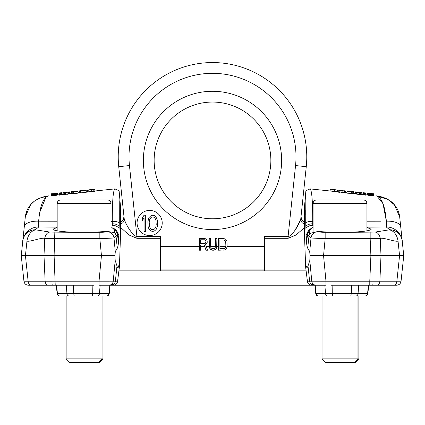 <?xml version="1.0" encoding="UTF-8"?>
<svg xmlns="http://www.w3.org/2000/svg" width="425" height="425" viewBox="0 0 425 425"><rect width="100%" height="100%" fill="white"/><g stroke="black" fill="none" stroke-linecap="round" stroke-linejoin="round"><path stroke-width="0.64" d="M57.168 227.492L52.875 229.187C53.704 230.738 61.088 231.768 75.034 232.294L49.799 232.071L35.291 229.771A12.569 12.5 -174.3 0 0 22.791 240.959L21.25 255.6L23.943 281.207L117.598 281.169L119.282 267.824A4.489 3.804 -171.2 0 1 119.25 268.132L118.952 270.358M24.034 229.128L25.117 218.785M25.224 217.775L24.262 226.929A16.161 7.384 -173.6 0 1 38.648 221.17C40.051 205.339 43.499 196.887 48.992 195.819L43.138 196.945M22.753 241.288L21.25 255.6L44.003 255.6L44.747 238.462C42.027 237.15 29.915 242.117 26.961 241.087L22.791 240.959L22.753 241.288L22.785 240.98M23.593 233.304L23.678 232.486M23.805 231.29L23.912 230.281M39.7 212.42L45.857 197.312M39.217 198.411L36.072 200.111M33.495 201.997L31.338 204.032M29.915 205.711L28.624 207.57M27.79 209.031L27.375 209.876M27.046 210.609L26.743 211.374M26.419 212.272L25.957 213.855M57.168 227.173L38.792 226.934L35.291 229.771L38.792 226.934C38.255 226.498 38.208 224.581 38.648 221.17L57.168 221.202M111.037 221.351L112.28 221.351L112.306 225.319L111.743 227.333L114.24 229.659A7.183 7.06 55.6 0 1 117.231 234.807L113.99 238.005L99.843 238.685L44.747 238.462A7.183 5.1 96.1 0 1 49.799 232.071M113.023 284.341L113.974 284.569L114.123 283.895A4.489 4.463 -90 0 0 115.387 281.207L116.981 265.96C117.741 269.413 118.618 267.883 119.627 261.375L120.472 236.151L120.498 206.582L119.117 190.788L114.957 188.886C113.177 190.097 112.285 200.919 112.28 221.351A7.183 2.816 0 0 1 119.292 222.774L119.25 200.754M89.197 189.784L87.693 190.246L90.212 189.678L94.876 189.486L94.876 191.383L92.294 191.266M87.693 190.246L87.693 192.143L90.275 191.478M81.945 192.753L86.259 192.297L86.259 190.395L81.047 190.921L81.047 192.812L81.945 192.753L81.945 190.852M81.047 192.812L79.613 192.711L79.613 190.83L86.259 190.092L86.259 190.395M77.998 191.271L77.998 193.168L72.787 193.688L71.352 193.582L71.352 191.749L77.998 191.271L77.998 190.963L72.25 191.569M62.911 192.546L65.604 192.265L62.911 192.546L65.423 192.594L69.918 191.845L69.737 193.752L64.526 194.565L62.911 194.453L62.911 192.621L65.423 192.456M67.044 192.424L67.044 194.331L67.942 194.204L67.942 192.307M61.476 192.854L61.476 194.708L60.398 195.038L59.319 195.149L59.319 193.242L61.476 192.738L59.319 192.923L59.319 193.242M57.704 193.147L57.885 194.9L54.65 195.643L55.728 195.495L55.728 193.593L57.885 193.077L57.885 194.9L59.319 194.73M53.577 195.723L54.65 195.643L54.65 193.736L52.137 193.837L52.673 193.843L52.673 195.723L53.577 195.723L53.577 193.821M51.776 195.643L51.776 193.811L52.137 193.837L51.6 193.789L51.42 195.574L52.673 195.723M94.876 189.486L93.373 189.348M79.613 191.038L79.433 192.615M79.613 190.878L81.047 190.921M81.228 190.634L85.181 190.214L81.228 190.793M71.352 191.691L72.069 191.585L71.352 191.749M72.431 191.548L72.069 191.585M73.509 191.441L76.92 191.08M73.509 191.606L76.92 191.245M67.761 192.19L67.044 192.286L67.761 192.19M68.659 192.02L68.297 192.1L68.659 192.02M68.839 191.957L69.918 191.845M51.6 193.789L52.318 193.667M54.65 193.736L55.728 193.593M56.089 193.402L56.807 193.242L56.089 193.402M54.65 193.614L52.498 193.694M56.987 193.178L57.885 193.077M93.797 189.598L93.797 191.494M91.285 189.731L91.285 191.372M88.772 190.129L88.772 192.026M79.794 190.905L79.794 192.753M80.33 190.926L80.33 192.796M71.533 191.776L71.533 193.625M72.069 191.797L72.069 193.673M72.787 191.792L72.787 193.688M73.684 191.723L73.684 193.625M63.091 192.684L63.091 194.538M63.808 192.69L63.808 194.576M64.526 192.663L64.526 194.565M65.423 192.594L65.423 194.501M68.659 192.18L68.659 194.06M69.376 192.02L69.376 193.874M69.737 191.919L69.737 193.752M60.398 193.125L60.398 195.038M51.42 193.768L51.42 195.574M52.137 193.837L52.137 195.697M56.626 193.428L56.626 195.303M57.168 193.306L57.168 195.165M57.524 193.205L57.524 195.038M35.801 229.904A12.569 8.93 96.1 0 0 26.961 241.087L25.436 255.6L28.124 281.207A4.489 3.177 -90 0 0 31.285 285.228L28.406 285.228A4.489 4.489 90 0 1 23.943 281.207A4.489 4.489 -90 0 0 28.406 285.228L93.627 285.228M112.598 285.228L109.815 285.228L108.97 293.59L109.262 293.59L110.139 285.217L111.924 285.228L109.815 285.228L113.135 285.228A4.489 4.478 -90 0 0 117.598 281.169A4.489 2.231 -172.4 0 1 117.587 281.334A4.489 2.231 -172.4 0 1 117.555 281.488M112.333 285.228L113.374 285.223M56.27 285.228L39.042 285.228L56.27 285.228L57.147 293.59L108.97 293.59C108.688 295.088 107.828 295.89 106.388 296.002L102.058 296.002L102.058 358.854L66.146 358.854L66.146 296.002L60.021 296.002C58.581 295.89 57.72 295.088 57.439 293.59L56.594 285.228M30.01 285.228L33.952 285.228L30.01 285.228M52.578 285.228L52.062 285.228L52.578 285.228M46.389 285.228L55.218 285.228L54.102 255.6L101.448 255.6L99.02 281.207L99.02 285.228L109.815 285.228M113.454 284.091A0.717 0.717 109 0 0 114.123 283.895L109.74 285.228C111.844 284.957 113.124 284.553 113.581 284.012L113.693 283.916M111.467 284.994A0.717 0.622 -90 0 0 111.929 285.228L113.974 284.569M66.268 285.228L66.948 293.59C67.171 295.088 67.857 295.89 69.004 296.002L74.221 296.002L73.7 293.59L73.536 285.228M92.873 285.228L92.708 293.59L92.188 296.002L97.405 296.002C98.547 295.89 99.238 295.088 99.461 293.59L100.141 285.228M57.147 293.59C57.412 295.062 58.305 295.869 59.824 296.002L74.678 296.002M92.188 296.002L97.793 296.002M97.405 296.002L106.388 296.002L97.405 296.002M64.35 296.002L69.004 296.002M114.24 229.659L114.899 232.703L107.1 231.37L106.882 231.614C106.181 232.034 103.833 232.257 99.843 232.294L99.843 238.685L101.448 255.6L114.941 255.6L115.292 251.791L117.295 248.216C117.799 247.419 118.256 244.981 118.66 240.901L119.292 222.774M99.843 232.294L93.171 232.294L107.1 231.37M93.171 232.294L75.034 232.294M54.841 232.294L54.102 255.6L44.003 255.6L45.119 281.207A4.489 3.177 -90 0 0 48.275 285.228M106.882 231.614A7.183 7.113 41.8 0 1 113.99 238.005L115.292 251.791M111.037 226.796L111.743 227.333M38.792 226.934A16.118 16.06 -149.7 0 0 24.645 235.248M119.282 209.769L119.287 214.678M116.981 265.96L115.191 260.477L114.941 255.6M112.322 223.805A7.183 4.431 2.7 0 1 119.234 226.291M119.117 228.464C117.587 226.435 115.313 225.388 112.306 225.319M112.992 228.198A7.183 6.917 67.8 0 1 118.017 235.052L118.703 240.061M118.708 234.573L118.017 235.052M113.22 228.384A7.183 6.901 68.6 0 1 117.863 235.094L117.231 234.807L118.66 240.901M118.92 270.603L117.587 281.334A4.489 4.489 0 0 1 113.146 285.228L311.626 285.223M119.669 260.913L119.25 268.132M119.685 260.663L119.329 267.314M106.388 296.002L106.585 296.002C108.088 295.88 108.981 295.078 109.262 293.59C108.981 295.078 108.088 295.88 106.585 296.002M306.101 270.863L118.899 270.863M378.611 285.228L331.373 285.228M402.257 241.379L403.75 255.6L401.057 281.207L369.782 281.207L370.897 255.6L323.553 255.6L325.98 281.207L307.402 281.169A4.489 4.478 -90 0 0 311.865 285.228L315.185 285.228L316.03 293.59L315.738 293.59L314.861 285.217L313.071 285.228L315.185 285.228L311.854 285.228A4.489 4.489 0 0 1 307.413 281.334A4.489 2.231 -7.6 0 1 307.402 281.169L305.671 267.314L304.528 236.151L304.502 206.582L305.883 190.788L305.708 222.774L306.34 240.901C306.744 244.986 307.201 247.424 307.705 248.216L309.708 251.791L310.059 255.6L309.809 260.477L308.019 265.96C306.978 268.961 306.096 267.431 305.373 261.375L305.315 260.663M402.167 240.555L399.845 218.455M366.934 227.492L371.227 229.187C370.398 230.738 363.014 231.768 349.068 232.294L375.201 232.071L389.709 229.771L386.208 226.934C386.745 226.498 386.793 224.581 386.352 221.17A16.161 7.384 -6.4 0 1 400.738 226.929L399.882 218.785M366.934 227.189L386.208 226.934L389.709 229.771A12.569 12.5 -5.7 0 1 402.209 240.959L402.252 241.352M370.159 232.294L370.159 238.685L380.253 238.462C382.973 237.15 395.085 242.117 398.039 241.087L402.209 240.959L402.247 241.288L402.215 240.98M402.247 241.288L403.75 255.6L380.997 255.6L380.253 238.462A7.183 5.1 83.9 0 0 375.201 232.071M400.276 222.546L399.67 216.755L394.437 204.802L387.77 199.389L376.013 195.819L376.917 195.999L383.037 203.74L386.352 221.17C384.949 205.339 381.501 196.887 376.008 195.819C384.864 196.775 391.319 200.85 394.437 204.802C397.38 208.234 399.123 212.213 399.665 216.739L400.738 226.961M380.731 221.175L366.934 221.202M305.883 190.788L310.043 188.886C311.822 190.097 312.715 200.919 312.72 221.351L312.694 225.319L313.066 226.748M313.066 221.351L312.72 221.351A7.183 2.816 180 0 0 305.708 222.774M330.124 190.995L330.124 189.486L331.558 189.337L334.433 189.943L334.433 191.84L331.473 191.133M334.433 191.84L335.957 191.606M338.741 190.395L338.741 192.297L339.819 192.408L339.819 190.512L338.741 190.395L338.741 190.092L345.567 191.117L339.819 190.209L339.819 190.512M339.819 192.015L345.567 193.019L345.567 191.117M353.648 193.582L347.002 193.168L347.002 191.271L353.648 191.749L353.467 193.625L353.467 191.776M355.263 191.919L355.263 193.752L356.341 194.06L355.082 193.657L355.082 191.845L356.341 192.18L356.341 194.06L357.956 194.331L362.089 194.469L362.089 192.637L361.909 194.538M356.341 194.06L357.058 194.204L357.058 192.307L360.474 192.663L360.474 194.565M365.681 193.242L365.681 195.149L364.602 195.038L364.602 193.125L365.681 193.242L365.681 192.923L364.602 192.812L364.602 193.125M372.502 193.694L367.115 193.077L367.296 194.969L365.681 194.73M367.476 193.205L367.476 195.038L369.272 195.495L367.296 194.969L367.296 193.147L370.35 193.736L370.35 195.643L373.224 195.643L372.863 195.697L372.863 193.837L370.35 193.736M373.58 195.574L373.58 193.768L372.863 193.837M373.224 193.811L373.224 195.643L373.4 193.789M370.35 195.643L369.272 195.495L369.272 193.593M332.998 189.789L332.998 191.686M337.307 191.749L337.307 190.246L335.867 189.789L334.433 189.943M332.589 189.449L334.842 189.683M345.387 191.038L343.953 190.639M352.75 191.569L347.002 190.963L347.002 191.271M352.931 191.585L353.648 191.749M352.569 191.622L348.08 191.245L352.569 191.59M361.909 192.684L360.474 192.663M361.011 192.44L362.089 192.637M361.011 192.509L359.577 192.456M357.239 192.19L357.956 192.286L357.239 192.19M356.341 192.02L356.703 192.1L356.341 192.02M355.082 191.845L356.161 191.957M357.058 192.307L356.341 192.18M363.524 194.507L363.524 192.738L364.602 192.95M372.683 193.662L373.58 193.768M368.013 193.178L370.35 193.614M342.874 190.533L342.874 192.339M344.308 190.984L344.308 192.886M351.316 191.723L351.316 193.625M352.213 191.792L352.213 193.688M352.931 191.797L352.931 193.673M357.956 192.424L357.956 194.331M359.577 192.594L359.577 194.501M361.192 192.69L361.192 194.576M355.624 192.02L355.624 193.874M367.832 193.306L367.832 195.165M368.374 193.428L368.374 195.303M371.423 193.821L371.423 195.723M372.327 193.843L372.327 195.723M349.068 232.294L330.932 232.294L317.996 231.482C312.099 232.73 309.219 233.644 309.358 234.228L309.921 230.361L310.85 228.825L313.002 226.801M317.996 231.482L318.118 231.614C318.819 232.034 321.167 232.257 325.157 232.294L325.157 238.685L323.553 255.6L310.059 255.6M386.208 226.934A16.118 16.06 -30.3 0 1 400.355 235.248M389.199 229.904A12.569 8.93 83.9 0 1 398.039 241.087L399.564 255.6L396.876 281.207A4.489 3.177 -90 0 1 393.715 285.228L396.594 285.228A4.489 4.489 -90 0 0 401.057 281.207A4.489 4.489 90 0 1 396.594 285.228L369.782 285.228L372.938 285.228L369.782 285.228L369.782 281.207L325.98 281.207L325.98 285.228L315.185 285.228M312.402 285.228L312.667 285.228M332.127 285.228L332.292 293.59L332.812 296.002L365.176 296.002C366.695 295.869 367.588 295.062 367.853 293.59L368.73 285.228L385.958 285.228L368.73 285.228L367.853 293.59L316.03 293.59C316.312 295.088 317.172 295.89 318.612 296.002L360.65 296.002L357.956 296.002L357.956 358.854L322.044 358.854L322.044 296.002L320.248 296.002M305.713 214.678L305.718 209.769M305.766 198.135L305.782 196.047M306.08 270.603L305.75 268.132A4.489 3.804 -8.8 0 1 305.718 267.824L305.671 267.314M318.118 231.614A7.183 7.113 138.2 0 0 311.01 238.005L325.157 238.685L370.159 238.685L370.897 255.6L380.997 255.6L379.881 281.207A4.489 3.177 -90 0 1 376.725 285.228M306.292 234.573L307.137 235.094L307.769 234.807L309.007 235.763L307.705 248.216M309.921 230.361A7.183 7.06 124.4 0 0 307.769 234.807L306.34 240.901M310.85 228.825A7.183 6.901 111.4 0 0 307.137 235.094L306.297 240.061M311.073 228.576A7.183 6.917 112.2 0 0 306.983 235.052M305.883 228.464C307.413 226.435 309.687 225.388 312.694 225.319M312.678 223.805A7.183 4.431 177.3 0 0 305.766 226.291M311.307 283.916L315.26 285.228C313.156 284.957 311.876 284.553 311.419 284.012L310.877 283.895A4.489 4.463 -90 0 1 309.612 281.207L308.019 265.96M307.445 281.488A4.489 2.231 -7.6 0 1 307.413 281.334L306.048 270.358M313.533 284.994A0.717 0.622 -90 0 1 313.071 285.228L311.026 284.569L310.877 283.895A0.717 0.717 71 0 0 311.546 284.091M311.977 284.341L311.026 284.569M324.859 285.228L325.539 293.59C325.763 295.088 326.453 295.89 327.595 296.002L318.612 296.002M351.464 285.228L351.3 293.59L350.779 296.002M358.732 285.228L358.052 293.59C357.829 295.088 357.143 295.89 355.996 296.002M368.406 285.228L367.561 293.59C367.28 295.088 366.419 295.89 364.979 296.002M332.812 296.002L327.595 296.002M303.503 228.459L296.071 234.972L288.092 238.308L264.578 238.308L264.578 270.863M160.422 270.863L160.422 246.622L199.357 246.622L199.357 238.521L204.489 238.521L205.562 238.77L206.417 239.514L207.06 240.513L207.273 242.25L206.417 243.992L205.562 244.492L207.485 250.213L205.987 250.213L204.276 244.986L200.637 244.986L200.637 250.213L199.357 250.213L199.357 246.622M264.578 238.308L264.578 236.459L288.092 236.459L288.092 238.308M200.637 243.493L200.637 239.764L204.707 239.764L205.774 240.513L205.987 242.006L205.349 243.249L200.637 243.493M219.9 240.013L223.752 240.013L225.25 240.757L225.68 241.506L225.893 246.229L225.68 247.228L224.607 248.471L219.9 248.721L219.9 240.013M145.695 215.209L145.695 231.375L144.08 231.375L144.08 217.961L142.465 220.368L142.465 217.621L144.08 215.209L145.695 215.209M147.852 221.744L148.931 217.621L151.082 215.555L152.702 215.209L154.317 215.555L155.662 216.585L157.011 218.992L157.548 221.744L157.282 226.557L156.474 228.969L155.662 229.999L154.317 231.03L152.702 231.375L151.082 231.03L149.738 229.999L148.931 228.969L148.123 226.557L147.852 221.744M149.202 222.089L149.467 226.557L150.546 228.623L151.353 229.309L152.702 229.654L154.047 229.309L154.854 228.623L155.933 226.557L156.203 224.496L155.933 220.028L154.854 217.961L154.047 217.276L152.702 216.931L151.353 217.276L150.546 217.961L149.467 220.028L149.202 222.089M264.578 246.622L227.109 246.622L226.961 241.257L225.68 239.264L223.752 238.521L218.615 238.521L218.615 250.213L224.825 249.964L226.536 248.471L227.109 246.622L226.536 248.471L225.68 249.464L223.752 250.213M218.615 246.622L216.835 246.622L216.261 248.471L215.406 249.464L213.477 250.213L215.406 249.464L216.692 247.477L216.904 238.521L215.618 238.521L215.618 246.229L214.976 247.972L214.338 248.471L212.622 248.721L211.124 247.972L210.635 246.941M210.699 247.228L210.481 238.521L209.201 238.521L209.413 247.477L210.699 249.464L213.477 250.213M162.217 222.987A12.569 12.569 0 0 0 149.648 210.417A12.569 12.569 0 0 0 137.078 222.987A12.569 12.569 0 0 0 149.648 235.556A12.569 12.569 0 0 0 162.217 222.987M215.47 246.941L215.406 247.228M225.739 246.941L225.68 247.228M206.279 246.622L209.265 246.622L209.844 248.471L210.699 249.464L212.622 250.213M200.637 246.622L204.813 246.622L205.987 250.213M297.484 233.925L297.829 233.654M300.778 218.838L306.26 166.685A94.276 94.276 0 0 0 212.5 62.555A94.276 94.276 0 0 0 118.74 166.685L124.217 218.822C125.827 225.085 133.477 236.768 136.908 236.459L160.422 236.459L160.422 246.622M120.498 227.306L128.897 234.945L136.908 238.308L136.908 236.459L129.455 165.559L118.74 166.685M300.783 218.822A5.387 4.946 6 0 0 304.502 224.076A5.387 4.946 -174 0 1 300.783 218.822C299.094 225.271 291.476 236.773 288.092 236.459L295.545 165.559A83.502 83.502 0 0 0 212.5 73.328A83.502 83.502 0 0 0 129.455 165.559M120.498 224.076A5.387 4.946 174 0 0 124.217 218.822L124.217 218.822M129.784 229.888L128.732 228.315M127.394 226.148L126.554 224.671M126.119 223.853L125.306 222.201M292.017 233.973L293.075 232.757M295.147 229.983L300.603 219.762M154.137 160.422A58.363 58.363 0 0 1 212.5 102.058A58.363 58.363 0 0 1 270.863 160.422A58.363 58.363 0 0 1 212.5 218.785A58.363 58.363 0 0 1 154.137 160.422A58.363 58.363 0 0 1 212.5 102.058A58.363 58.363 0 0 1 270.863 160.422A58.363 58.363 0 0 1 212.5 218.785A58.363 58.363 0 0 1 154.137 160.422M98.467 362.445L99.365 362.445L102.956 358.854L102.058 358.854L98.467 362.445L69.737 362.445L66.146 358.854M107.445 199.931L60.759 199.931C58.576 200.143 57.38 201.338 57.168 203.522L111.037 203.522C110.824 201.338 109.629 200.143 107.445 199.931M354.365 362.445L357.956 358.854L358.854 358.854L355.263 362.445L325.635 362.445L322.044 358.854M363.343 199.931L316.657 199.931C314.473 200.143 313.278 201.338 313.066 203.522L366.934 203.522C366.722 201.338 365.527 200.143 363.343 199.931M114.899 232.703A7.183 7.113 41.8 0 1 115.993 235.763L117.295 248.216M119.627 261.375L119.282 267.824M115.191 260.477L113.231 281.207A4.489 4.463 -90 0 1 108.789 285.228M325.157 232.294L330.932 232.294M305.373 261.375L305.718 267.824M309.809 260.477L311.769 281.207A4.489 4.463 -90 0 0 316.211 285.228M309.358 234.228A7.183 7.113 138.2 0 0 309.007 235.763L311.01 238.005L309.708 251.791M219.9 246.622L225.808 246.622M210.566 246.622L215.539 246.622M143.363 160.422A69.137 69.137 0 0 1 212.5 91.285A69.137 69.137 0 0 1 281.637 160.422A69.137 69.137 0 0 1 212.5 229.558A69.137 69.137 0 0 1 143.363 160.422M136.908 238.308L160.422 238.308M295.545 165.559L306.26 166.685M48.987 195.819L48.976 195.819C40.136 196.775 33.681 200.85 30.563 204.802C27.62 208.234 25.877 212.213 25.335 216.739L23.89 230.477M47.446 196.01L39.318 198.342M32.927 202.422L30.563 204.802L25.335 216.739L25.011 219.794M61.476 194.507L62.911 194.352M69.918 193.619L71.352 193.465M77.998 192.769L79.613 192.599M86.259 191.898L87.693 191.749M90.217 191.484L92.363 191.261M94.876 190.995L114.957 188.886M89.133 189.794L90.158 189.683M92.411 189.449L93.442 189.337M22.865 240.226L22.971 239.227M23.035 238.611L23.492 234.271M23.593 233.325L23.795 231.397M52.753 284.718L52.062 285.228M26.791 232.512L24.517 235.466C23.125 238.797 22.562 240.513 22.828 240.608L22.78 241.06M400.616 225.755L402.183 240.704M364.602 194.618L362.089 194.352M355.082 193.619L353.648 193.465M347.002 192.769L345.567 192.615M338.741 191.898L335.867 191.595M331.553 191.144L310.043 188.886M335.803 189.784L334.783 189.678M332.642 189.454L331.627 189.348M398.209 232.512L400.483 235.466C401.875 238.797 402.438 240.513 402.172 240.608L402.22 241.06M402.289 241.74L402.22 241.039M315.738 293.59C316.019 295.078 316.912 295.88 318.415 296.002C316.912 295.88 316.019 295.078 315.738 293.59M400.844 227.933L401.088 230.281M401.195 231.29L401.322 232.486M401.407 233.325L402.108 239.992M305.75 268.132L305.331 260.913M372.247 284.718L372.938 285.228M160.422 269.067L264.578 269.067M304.502 222.036L302.388 220.596L301.522 219.289L301.033 216.426M120.498 222.036L122.613 220.596L123.457 219.332L123.967 216.426M102.956 358.854L102.956 296.002M111.037 231.662L111.037 203.522M57.168 230.812L57.168 203.522M366.934 230.812L366.934 203.522M313.066 232.22L313.066 203.522M358.854 358.854L358.854 296.002"/></g></svg>
